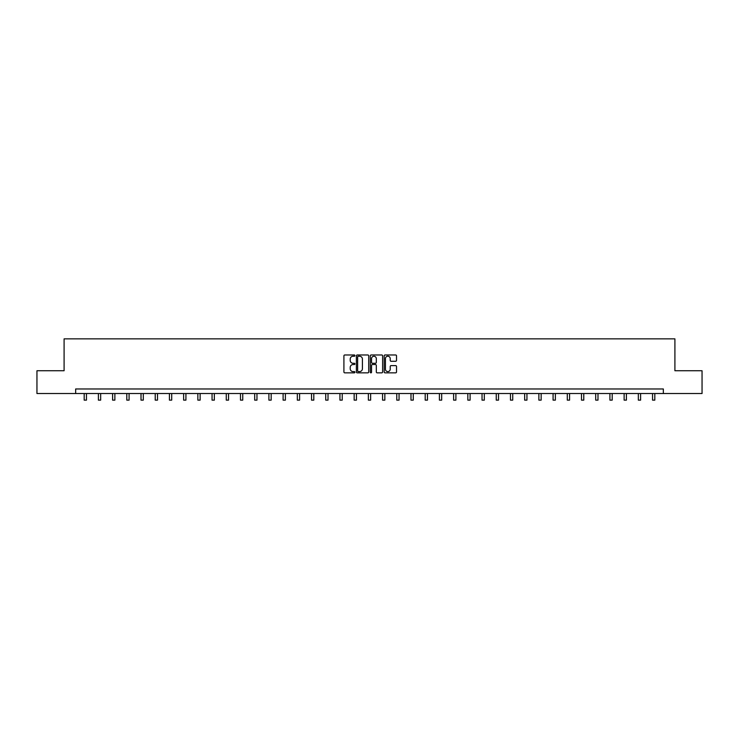 <?xml version="1.0" encoding="UTF-8"?>
<svg xmlns="http://www.w3.org/2000/svg" width="739" height="739" viewBox="0 0 739 739"><rect width="100%" height="100%" fill="white"/><g stroke="black" fill="none" stroke-linecap="round" stroke-linejoin="round"><path stroke-width="1.11" d="M354.923 355.598A0.628 0.628 0 0 0 354.304 354.969L344.799 354.969A0.896 0.896 0 0 0 343.912 355.865L343.912 371.957A0.896 0.896 0 0 0 344.799 372.853L354.304 372.853A0.628 0.628 0 0 0 354.923 372.225A0.628 0.628 0 0 0 354.304 371.597L353.076 371.597A2.864 2.864 0 0 1 350.212 368.743L350.212 367.403A2.864 2.864 0 0 1 353.076 364.539L354.304 364.539A0.628 0.628 0 0 0 354.923 363.911A0.628 0.628 0 0 0 354.304 363.283L353.076 363.283A2.864 2.864 0 0 1 350.212 360.429L350.212 359.08A2.864 2.864 0 0 1 353.076 356.226L354.304 356.226A0.628 0.628 0 0 0 354.923 355.598M395.633 361.279A0.896 0.896 0 0 0 396.52 360.383L396.52 355.865A0.896 0.896 0 0 0 395.633 354.969L385.074 354.969A0.896 0.896 0 0 0 384.188 355.865L384.188 371.957A0.896 0.896 0 0 0 385.074 372.853L395.633 372.853A0.896 0.896 0 0 0 396.52 371.957L396.52 366.507A0.896 0.896 0 0 0 395.633 365.611L391.116 365.611A0.896 0.896 0 0 0 390.22 366.507L390.22 369.214A2.393 2.393 0 0 1 387.827 371.597A2.393 2.393 0 0 1 385.435 369.214L385.435 358.618A2.393 2.393 0 0 1 387.827 356.226A2.393 2.393 0 0 1 390.22 358.618L390.22 360.383A0.896 0.896 0 0 0 391.116 361.279L395.633 361.279M75.664 393.517L36.95 393.517L36.95 370.747L64.09 370.747L64.09 338.859L674.91 338.859L674.91 370.747L702.05 370.747L702.05 393.517L663.336 393.517L663.336 388.963L75.664 388.963L75.664 393.517L663.336 393.517M368.715 355.865A0.896 0.896 0 0 0 367.828 354.969L357.27 354.969A0.896 0.896 0 0 0 356.383 355.865L356.383 371.957A0.896 0.896 0 0 0 357.27 372.853L367.828 372.853A0.896 0.896 0 0 0 368.715 371.957L368.715 355.865M371.172 354.969L381.73 354.969A0.896 0.896 0 0 1 382.617 355.865L382.617 371.957A0.896 0.896 0 0 1 381.73 372.853L377.213 372.853A0.896 0.896 0 0 1 376.317 371.957L376.317 365.435A0.896 0.896 0 0 0 375.421 364.539L372.428 364.539A0.896 0.896 0 0 0 371.532 365.435L371.532 372.225A0.628 0.628 0 0 1 370.904 372.853A0.628 0.628 0 0 1 370.285 372.225L370.285 355.865A0.896 0.896 0 0 1 371.172 354.969M358.258 356.226A0.628 0.628 0 0 0 357.63 356.845L357.63 370.978A0.628 0.628 0 0 0 358.258 371.597L359.551 371.597A2.864 2.864 0 0 0 362.415 368.743L362.415 359.08A2.864 2.864 0 0 0 359.551 356.226L358.258 356.226M376.317 358.655A2.393 2.393 0 0 0 373.925 356.272A2.393 2.393 0 0 0 371.532 358.655L371.532 362.396A0.896 0.896 0 0 0 372.428 363.283L375.421 363.283A0.896 0.896 0 0 0 376.317 362.396L376.317 358.655M84.181 393.517L84.181 400.141L86.454 400.141L86.454 393.517M98.389 393.517L98.389 400.141L100.661 400.141L100.661 393.517M112.596 393.517L112.596 400.141L114.868 400.141L114.868 393.517M126.803 393.517L126.803 400.141L129.085 400.141L129.085 393.517M141.01 393.517L141.01 400.141L143.292 400.141L143.292 393.517M155.227 393.517L155.227 400.141L157.499 400.141L157.499 393.517M169.434 393.517L169.434 400.141L171.707 400.141L171.707 393.517M183.642 393.517L183.642 400.141L185.923 400.141L185.923 393.517M197.849 393.517L197.849 400.141L200.13 400.141L200.13 393.517M212.056 393.517L212.056 400.141L214.338 400.141L214.338 393.517M226.273 393.517L226.273 400.141L228.545 400.141L228.545 393.517M240.48 393.517L240.48 400.141L242.752 400.141L242.752 393.517M254.687 393.517L254.687 400.141L256.969 400.141L256.969 393.517M268.894 393.517L268.894 400.141L271.176 400.141L271.176 393.517M283.102 393.517L283.102 400.141L285.383 400.141L285.383 393.517M297.318 393.517L297.318 400.141L299.591 400.141L299.591 393.517M311.525 393.517L311.525 400.141L313.798 400.141L313.798 393.517M325.733 393.517L325.733 400.141L328.014 400.141L328.014 393.517M339.94 393.517L339.94 400.141L342.222 400.141L342.222 393.517M354.157 393.517L354.157 400.141L356.429 400.141L356.429 393.517M368.364 393.517L368.364 400.141L370.636 400.141L370.636 393.517M382.571 393.517L382.571 400.141L384.843 400.141L384.843 393.517M396.778 393.517L396.778 400.141L399.06 400.141L399.06 393.517M410.986 393.517L410.986 400.141L413.267 400.141L413.267 393.517M425.202 393.517L425.202 400.141L427.475 400.141L427.475 393.517M439.409 393.517L439.409 400.141L441.682 400.141L441.682 393.517M453.617 393.517L453.617 400.141L455.898 400.141L455.898 393.517M467.824 393.517L467.824 400.141L470.106 400.141L470.106 393.517M482.031 393.517L482.031 400.141L484.313 400.141L484.313 393.517M496.248 393.517L496.248 400.141L498.52 400.141L498.52 393.517M510.455 393.517L510.455 400.141L512.727 400.141L512.727 393.517M524.662 393.517L524.662 400.141L526.944 400.141L526.944 393.517M538.87 393.517L538.87 400.141L541.151 400.141L541.151 393.517M553.077 393.517L553.077 400.141L555.359 400.141L555.359 393.517M567.293 393.517L567.293 400.141L569.566 400.141L569.566 393.517M581.501 393.517L581.501 400.141L583.773 400.141L583.773 393.517M595.708 393.517L595.708 400.141L597.99 400.141L597.99 393.517M609.915 393.517L609.915 400.141L612.197 400.141L612.197 393.517M624.132 393.517L624.132 400.141L626.404 400.141L626.404 393.517M638.339 393.517L638.339 400.141L640.611 400.141L640.611 393.517M652.546 393.517L652.546 400.141L654.819 400.141L654.819 393.517"/></g></svg>
